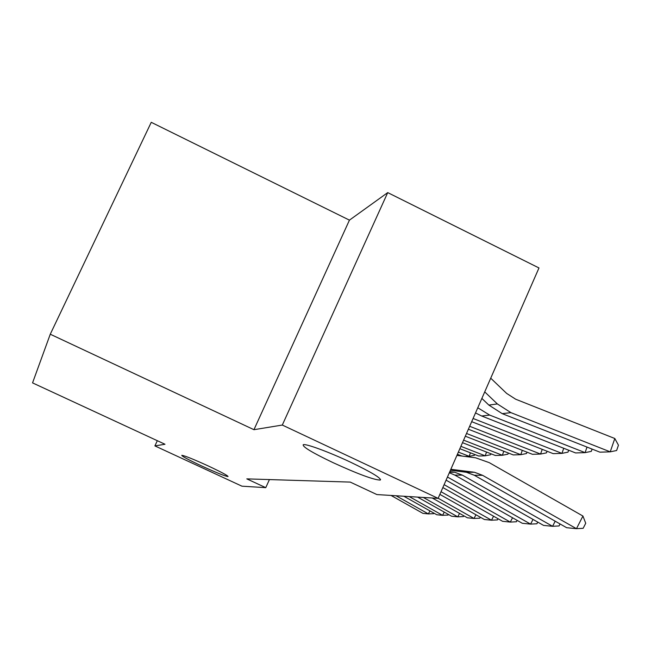 <?xml version="1.0" encoding="UTF-8"?>
<svg xmlns="http://www.w3.org/2000/svg" width="651" height="651" viewBox="0 0 651 651"><rect width="100%" height="100%" fill="white"/><g stroke="black" fill="none" stroke-linecap="round" stroke-linejoin="round"><path stroke-width="0.98" d="M208.1 465.888C221.21 472.048 227.858 475.604 228.045 476.556C225.311 476.28 216.571 472.772 201.818 466.051C188.823 459.956 182.142 456.392 181.767 455.334C184.323 455.537 193.103 459.053 208.1 465.888M350.661 462.243C371.599 472.317 381.47 478.257 380.274 480.08C373.853 479.917 358.14 474.115 333.149 462.69C312.545 452.844 302.56 446.863 303.195 444.755C305.148 443.25 328.739 451.884 350.661 462.243M349.441 220.144L253.947 429.693L282.306 425.054L387.727 192.606L349.441 220.144L151.252 122.315L50.265 334.215L32.55 382.886L164.996 444.259L154.905 445.902L241.952 486.183L265.763 487.664L269.424 479.584M387.727 192.606L538.979 267.952L438.115 498.365L282.306 425.054M438.115 498.365L376.888 494.565L350.262 482.098L246.81 478.876L265.763 487.664M157.322 440.694L154.905 445.902M253.947 429.693L50.265 334.215M450.842 469.29L474.514 472.284L482.57 475.32L576.469 528.685L582.93 516.04L489.202 462.625L475.515 457.767L456.912 455.415M450.427 470.225L466.376 472.268L474.302 475.246L566.671 527.709L576.469 528.685L583.158 528.303L585.729 523.258L582.93 516.04M502.214 413.645L510.929 412.644L610.223 451.843L599.913 452.168L502.214 413.645L488.86 405.085L481.862 398.42M510.929 412.644L497.356 403.937L484.726 391.886M610.223 451.843L614.813 438.505L618.45 445.186L616.619 450.508L610.223 451.843M490.724 378.19L506.641 393.407L515.673 399.218L614.813 438.505M449.841 471.568L454.675 472.244L462.405 475.149L552.585 526.301L555.205 521.199M449.32 472.756L454.805 475.084L543.577 525.406L552.585 526.301L559.071 525.943L560.08 523.965M447.457 477.02L530.598 524.112L533.014 519.417M446.081 480.153L522.289 523.282L530.598 524.112L536.904 523.77L537.759 522.11M444.112 484.661L510.294 522.086L512.532 517.757M442.851 487.55L502.605 521.313L510.294 522.086L516.422 521.76L517.146 520.369M481.675 416.005L489.682 415.086L585.094 452.64L575.606 452.941L481.675 416.005L475.515 412.929M489.682 415.086L477.777 407.77M592.101 449.092L591.311 451.355L585.094 452.64L587.015 447.082M473.082 418.479L561.951 453.373L553.204 453.649L471.682 421.677M568.673 450.215L568.006 452.136L561.951 453.373L563.725 448.27M469.672 426.283L540.574 454.056L532.469 454.308L468.378 429.229M547.035 451.233L546.466 452.86L540.574 454.056L542.218 449.345M441.02 491.717L491.497 520.206L493.572 516.21M439.856 494.386L484.352 519.498L491.497 520.206L497.454 519.905L498.056 518.741M466.515 433.476L520.767 454.683L513.24 454.919L465.327 436.211M526.976 452.16L526.496 453.527L520.767 454.683L522.297 450.329M438.164 498.243L474.026 518.465L475.962 514.754M432.24 497.999L467.385 517.805L474.026 518.465L479.828 518.18L480.324 517.22M423.313 497.445L457.759 516.837L459.565 513.395M417.56 497.087L451.566 516.219L457.759 516.837L463.406 516.568L463.813 515.787M409.227 496.567L442.574 515.323L444.259 512.109M403.848 496.233L436.78 514.746L442.574 515.323L448.075 515.063L448.401 514.445M396.044 495.753L428.366 513.908L429.945 510.905M391.007 495.435L422.93 513.362L428.366 513.908L433.729 513.663L433.981 513.175M463.602 440.149L502.36 455.269L495.354 455.488L462.487 442.68M508.35 453.006L507.943 454.154L502.36 455.269L503.784 451.224M460.884 446.342L485.207 455.814L478.672 456.017L459.858 448.702M490.984 453.788L490.651 454.732L485.207 455.814L486.533 452.054M461.828 456.025L457.401 454.308M465.18 456.449L469.192 456.318L458.361 452.111M474.774 454.504L474.498 455.277L469.192 456.318L470.437 452.811M459.598 455.163L459.394 455.724M472.406 471.942L464.293 471.926M482.57 475.32L474.302 475.246M488.86 405.085L497.356 403.937M452.64 471.91L449.695 471.91M462.405 475.149L454.805 475.084M380.274 480.08L380.558 479.421M474.514 472.284L466.376 472.268M454.675 472.244L449.556 472.227"/></g></svg>
